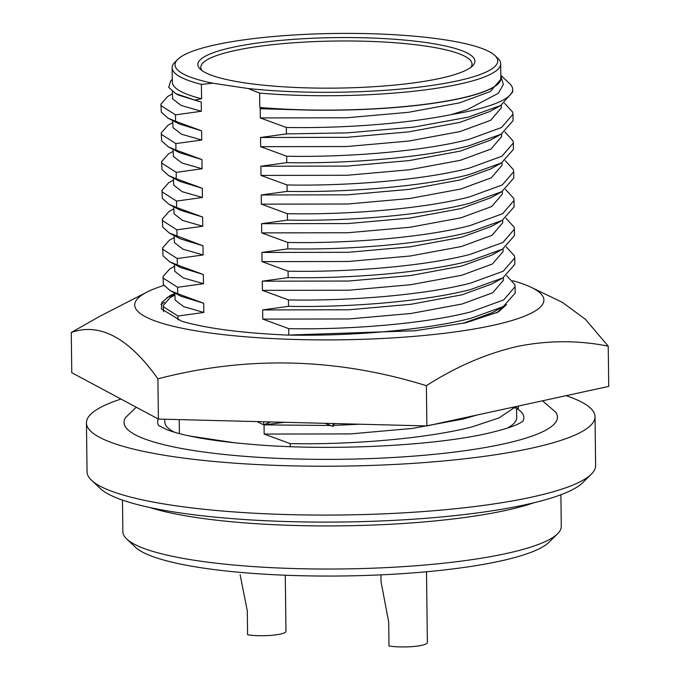 <?xml version="1.0" encoding="UTF-8"?>
<svg xmlns="http://www.w3.org/2000/svg" width="680" height="680" viewBox="0 0 680 680"><rect width="100%" height="100%" fill="white"/><g stroke="black" fill="none" stroke-linecap="round" stroke-linejoin="round"><path stroke-width="1.02" d="M426.504 571.769L427.372 642.506A22.797 4.156 179.3 0 1 421.634 645.337A22.797 4.156 179.3 0 1 388.994 646L388.705 622.149L381.029 581.672L380.945 574.863M285.286 575.221L285.974 631.287A22.797 4.156 179.3 0 1 280.228 634.117A22.797 4.156 179.3 0 1 247.597 634.78L247.299 610.929L240.133 574.711M560.898 494.742L561.281 526.32A219.224 39.95 179.3 0 1 557.575 533.774L549.058 542.198A210.46 38.352 179.3 0 1 499.613 561.212A210.46 38.352 179.3 0 1 286.356 575.263A210.46 38.352 179.3 0 1 135.464 547.255L126.752 539.036A219.224 39.95 179.3 0 1 122.859 531.675L122.477 500.098M557.575 533.774A219.224 39.95 179.3 0 1 506.065 553.571A219.224 39.95 179.3 0 1 283.925 568.208A219.224 39.95 179.3 0 1 126.752 539.036M91.562 480.292L100.275 488.512A245.531 44.744 -0.7 0 0 276.318 521.186A245.531 44.744 -0.7 0 0 525.113 504.789A245.531 44.744 -0.7 0 0 582.803 482.613L591.319 474.181A254.303 46.342 179.3 0 1 531.573 497.156A254.303 46.342 179.3 0 1 273.887 514.131A254.303 46.342 179.3 0 1 91.562 480.292A254.303 46.342 179.3 0 1 87.048 471.758L86.453 422.9A254.303 46.342 179.3 0 1 121.006 399.058M566.108 395.666A254.303 46.342 179.3 0 1 595.025 416.687L595.62 465.545A254.303 46.342 179.3 0 1 591.319 474.181M595.025 416.687A254.303 46.342 179.3 0 1 530.969 448.298A254.303 46.342 179.3 0 1 250.758 464.202A254.303 46.342 179.3 0 1 86.453 422.9M516.579 408.391A183.141 33.38 179.3 0 1 522.759 421.311M542.521 400.792L555.577 412.072A216.725 39.499 179.3 0 1 502.86 444.091A216.725 39.499 179.3 0 1 251.107 456.815A216.725 39.499 179.3 0 1 125.774 417.325L136.255 407.226M514.08 407.787L499.154 417.868L472.217 426.836C428.375 438.252 353.957 444.839 290.19 443.615L290.232 446.658M516.571 408.161L516.689 417.639A175.967 32.07 179.3 0 1 507.442 428.085M174.284 432.157A175.967 32.07 179.3 0 1 164.781 421.94L164.747 419.237M179.393 433.585L179.214 419.602M440.019 78.387A138.55 25.245 179.3 0 1 299.625 87.635A138.55 25.245 179.3 0 1 200.294 69.198A138.55 25.245 179.3 0 1 232.73 47.328A138.55 25.245 179.3 0 1 397.248 39.457A138.55 25.245 179.3 0 1 472.575 65.875A138.55 25.245 179.3 0 1 440.019 78.387M470.934 67.286A135.626 24.718 -0.7 0 0 472.031 64.073A135.626 24.718 -0.7 0 0 384.396 42.049A135.626 24.718 -0.7 0 0 234.957 50.532A135.626 24.718 -0.7 0 0 200.795 67.388A135.626 24.718 -0.7 0 0 201.969 70.567M248.225 88.528A161.347 29.402 -0.7 0 0 457.079 80.945A161.347 29.402 -0.7 0 0 494.853 55.471A161.347 29.402 -0.7 0 0 379.168 34A161.347 29.402 -0.7 0 0 215.679 44.77A161.347 29.402 -0.7 0 0 177.769 59.347A161.347 29.402 -0.7 0 0 212.73 83.206L248.225 88.528L259.632 93.109L259.802 107.474A164.271 29.937 -0.7 0 0 459.476 98.515A164.271 29.937 -0.7 0 0 500.846 78.098L500.675 63.724A164.271 29.937 -0.7 0 0 497.76 58.208L494.853 55.471M259.632 93.109A164.271 29.937 -0.7 0 0 459.298 84.15A164.271 29.937 -0.7 0 0 500.675 63.724M177.769 59.347L174.93 62.152A164.271 29.937 -0.7 0 0 172.15 67.736A164.271 29.937 -0.7 0 0 201.399 84.379L212.73 83.206M172.15 67.736L172.329 82.11A164.271 29.937 -0.7 0 0 201.577 98.753L201.399 84.379M259.802 107.474L262.191 108.596L296.25 109.735A164.39 29.954 -0.7 0 0 459.561 98.642A164.39 29.954 -0.7 0 0 500.964 78.209A164.39 29.954 -0.7 0 0 500.837 77.078M500.82 75.76L503.327 84.481L498.372 93.262L467.237 109.701L451.035 114.631A175.967 32.07 -0.7 0 0 468.358 111.325A175.967 32.07 -0.7 0 0 512.678 89.445A175.967 32.07 -0.7 0 0 509.558 83.538L500.812 75.293M172.295 79.314L170.68 80.903L168.674 87.346L175.678 93.593L194.811 100.079L201.577 98.753M262.191 108.596L260.185 108.749L260.296 117.938L286.331 127.492L286.407 133.9L260.542 137.487L260.652 146.676L286.679 156.23C350.447 157.454 424.855 150.867 468.707 139.451L501.56 127.5L512.983 114.231L512.669 112.141L504.5 103.19M286.679 156.23L286.756 162.639C350.523 163.863 424.94 157.275 468.784 145.86L501.1 134.206L513.06 120.641L512.983 114.231M172.355 93.9L167.637 96.517L160.905 104.159L161.211 105.748L175.491 114.86L201.365 111.282L201.255 102.093L194.811 100.079M160.905 104.159L161.287 112.166L167.934 118.099L175.576 121.278L175.491 114.86M286.756 162.639L260.89 166.226L261.001 175.415L287.028 184.969C350.795 186.192 425.212 179.605 469.055 168.19L501.908 156.238L513.332 142.97L513.017 140.879L504.849 131.929M287.028 184.969L287.113 191.377C350.872 192.601 425.289 186.014 469.132 174.599L501.458 162.945L513.417 149.379L513.332 142.97M172.703 122.638L167.994 125.256L161.254 132.897L161.568 134.487L175.848 143.599L201.714 140.02L201.603 130.832L175.576 121.278M161.254 132.897L161.644 140.905L168.283 146.838L175.924 150.017L175.848 143.599M177.998 319.931L177.956 316.038L163.668 306.926L163.362 305.337L170.094 297.687L174.811 295.069M287.113 191.377L261.239 194.964L261.35 204.153L287.385 213.707C351.144 214.931 425.561 208.344 469.404 196.928L502.265 184.977L513.689 171.708L513.366 169.618L505.206 160.667M287.385 213.707L287.462 220.116C351.22 221.349 425.637 214.752 469.489 203.337L501.806 191.683L513.765 178.118L513.689 171.708M173.052 151.376L168.343 153.994L161.602 161.636L161.917 163.225L176.196 172.338L202.07 168.759L201.952 159.57L175.924 150.017M161.602 161.636L161.993 169.643L168.631 175.576L176.273 178.755L176.196 172.338M506.608 275.621L514.777 284.572L515.091 286.662L503.667 299.931L470.815 311.882C426.964 323.298 352.546 329.885 288.787 328.661L288.66 335.121M515.091 286.662L515.168 293.072L503.208 306.637L470.892 318.291C427.048 329.715 352.631 336.302 288.864 335.078M177.956 316.038L203.821 312.451L203.711 303.263L177.684 293.709L177.599 287.291L163.319 278.179L163.005 276.59L169.745 268.949L174.463 266.33M177.684 293.709L170.043 290.53L163.395 284.597L163.005 276.59M287.462 220.116L261.587 223.703L261.707 232.892L287.733 242.446C351.5 243.669 425.909 237.082 469.761 225.667L502.613 213.715L514.038 200.447L513.723 198.356L505.554 189.406M287.733 242.446L287.81 248.863C351.577 250.087 425.995 243.5 469.837 232.075L502.154 220.422L514.114 206.856L514.038 200.447M173.408 180.115L168.691 182.733L161.959 190.374L162.265 191.964L176.545 201.076L202.419 197.498L202.308 188.309L176.273 178.755M161.959 190.374L162.341 198.381L168.988 204.315L176.63 207.494L176.545 201.076M506.26 246.882L514.42 255.833L514.743 257.924L503.319 271.192L470.458 283.144C426.615 294.559 352.197 301.147 288.439 299.923L288.515 306.34L262.642 309.918L262.76 319.107L288.787 328.661M514.743 257.924L514.819 264.333L502.86 277.899L470.543 289.552C426.692 300.976 352.274 307.564 288.515 306.34M177.599 287.291L203.473 283.713L203.362 274.524L177.327 264.971L177.25 258.553L162.97 249.441L162.656 247.851L169.396 240.21L174.106 237.592M177.327 264.971L169.685 261.791L163.047 255.858L162.656 247.851M287.81 248.863L261.945 252.441L262.055 261.63L288.082 271.184C351.849 272.408 426.267 265.82 470.11 254.405L502.962 242.454L514.386 229.185L514.071 227.095L505.903 218.144M514.386 229.185L514.462 235.595L502.512 249.16L470.186 260.814C426.343 272.238 351.925 278.825 288.167 277.601L262.293 281.18L262.403 290.368L288.439 299.923M173.757 208.853L169.048 211.471L162.307 219.113L162.613 220.702L176.902 229.815L202.768 226.236L202.657 217.047L176.63 207.494M177.25 258.553L203.116 254.975L203.006 245.786L169.337 233.053L162.698 227.12L162.307 219.113M176.978 236.232L176.902 229.815M158.805 425.756A183.141 33.38 179.3 0 1 158.312 419.024M236.079 442.986L189.898 436.067M284.656 422.297L264.052 424.873L264.163 434.061L290.19 443.615M288.082 271.184L288.167 277.601M476.892 415.055L463.479 418.965L412.394 428.425L350.37 433.916L264.163 434.061M359.788 424.209L333.574 425.408M330.556 425.501L264.052 424.873M512.678 89.445L512.712 91.902L500.752 105.468L468.435 117.121L413.754 127.126L347.361 132.872L286.407 133.9M260.542 137.487L346.749 137.351L408.774 131.861L459.85 122.392L489.855 111.511L500.752 105.468M175.678 93.593L178.627 95.141L201.255 102.093M451.035 114.631C405.73 123.837 342.635 128.435 286.331 127.492M500.964 78.209L500.981 79.067L490.305 91.57L459.612 102.841L408.536 112.302L346.511 117.793L260.296 117.938M296.25 109.735L260.185 108.749M260.652 146.676L346.859 146.531L408.884 141.041L459.969 131.58L490.662 120.309L501.33 107.805L501.296 105.162M172.32 91.545L172.686 98.915L181.203 105.493L201.365 111.282M260.89 166.226L347.098 166.09L409.122 160.599L460.207 151.13L490.204 140.25L501.1 134.206M167.934 118.099L178.984 123.879L201.603 130.832M261.001 175.415L347.216 175.27L409.232 169.779L460.317 160.319L491.011 149.047L501.679 136.544L501.644 133.909M172.678 120.581L173.034 127.653L181.56 134.232L201.714 140.02M261.239 194.964L347.454 194.828L409.479 189.338L460.555 179.869L490.552 168.988L501.458 162.945M168.283 146.838L179.333 152.618L201.952 159.57M203.821 312.451L183.659 306.663L175.143 300.093L174.785 293.012M261.35 204.153L347.565 204.008L409.589 198.518L460.666 189.057L491.36 177.786L502.027 165.282L502.002 162.647M173.026 149.319L173.392 156.4L181.908 162.97L202.07 168.759M203.711 303.263L181.084 296.31L170.043 290.53M503.208 306.637L492.312 312.681L463.165 323.34M261.587 223.703L347.803 223.567L409.827 218.076L460.904 208.607L490.909 197.727L501.806 191.683M168.631 175.576L179.681 181.356L202.308 188.309M203.473 283.713L183.311 277.925L174.794 271.354L174.437 264.274M503.404 277.601L503.438 280.236L492.762 292.74L462.068 304.011L410.992 313.471L348.967 318.962L262.76 319.107M261.707 232.892L347.913 232.747L409.938 227.256L461.023 217.796L491.708 206.524L502.384 194.021L502.35 191.386M173.383 178.058L173.74 185.138L182.257 191.709L202.419 197.498M203.362 274.524L180.736 267.572L169.685 261.791M502.86 277.899L491.963 283.942L461.958 294.822L410.881 304.291L348.857 309.782L262.642 309.918M261.945 252.441L348.151 252.305L410.176 246.815L461.261 237.346L491.258 226.465L502.154 220.422M168.988 204.315L180.03 210.094L202.657 217.047M203.116 254.975L182.963 249.186L174.445 242.615L174.08 235.535M503.055 248.863L503.081 251.498L492.413 264.001L461.72 275.273L410.644 284.733L348.619 290.224L262.403 290.368M262.055 261.63L348.271 261.486L410.286 255.995L461.371 246.534L492.065 235.263L502.733 222.759L502.698 220.125M173.731 206.796L174.089 213.877L182.606 220.448L202.768 226.236M203.006 245.786L180.387 238.833L169.337 233.053M502.512 249.16L491.606 255.204L461.61 266.084L410.524 275.553L348.508 281.044L262.293 281.18M496.553 312.919L504.645 305.822M163.804 285.447A204.612 37.289 -0.7 0 0 147.042 292.06A204.612 37.289 -0.7 0 0 234.591 335.809A204.612 37.289 -0.7 0 0 492.371 325.474A204.612 37.289 -0.7 0 0 531.25 287.359A204.612 37.289 -0.7 0 0 512.601 280.67M608.235 346.171C578.314 340.17 547.927 340.272 517.072 346.486C486.166 353.702 455.931 366.775 426.385 385.688C336.745 357.85 247.256 355.563 157.905 378.837L158.397 419.075L426.87 425.926L608.719 386.41L608.235 346.171L585.438 319.32L562.292 302.328L531.25 287.359M157.905 378.837C128.775 337.858 99.892 322.397 71.281 332.477L71.766 372.708L158.397 419.075M514.327 406.921L518.381 408.425L518.356 406.045M511.87 407.456L518.381 408.425M257.065 421.591L263.712 424.873L263.67 421.762M270.547 421.931L263.712 424.873M506.591 304.606L498.321 311.984L466.081 322.702L415.123 330.752L287.606 335.087C241.74 333.038 206.406 328.414 181.611 321.207L161.373 308.839L161.959 302.243L169.864 295.749L174.785 293.335M166.897 297.56L174.803 294.525M164.424 302.243L160.964 304.359M426.87 425.926L426.385 385.688M71.281 332.477L99.807 316.276L147.042 292.06M325.116 423.325L333.004 426.479L332.971 423.529M334.551 423.563L333.004 426.479M465.8 417.46L466.896 417.834L466.888 417.231M465.723 417.477L466.896 417.834M533.91 502.775A219.224 39.95 179.3 0 1 505.537 510.467A219.224 39.95 179.3 0 1 149.651 507.475M523.039 421.082L520.914 422.51C515.338 425.935 503.736 429.666 486.098 433.704C434.316 445.34 339.668 450.491 265.106 445.4C219.368 442.179 186.821 437.01 167.467 429.896L158.525 425.536M163.362 305.328L163.438 311.712M503.752 306.34L503.761 307.028"/></g></svg>

